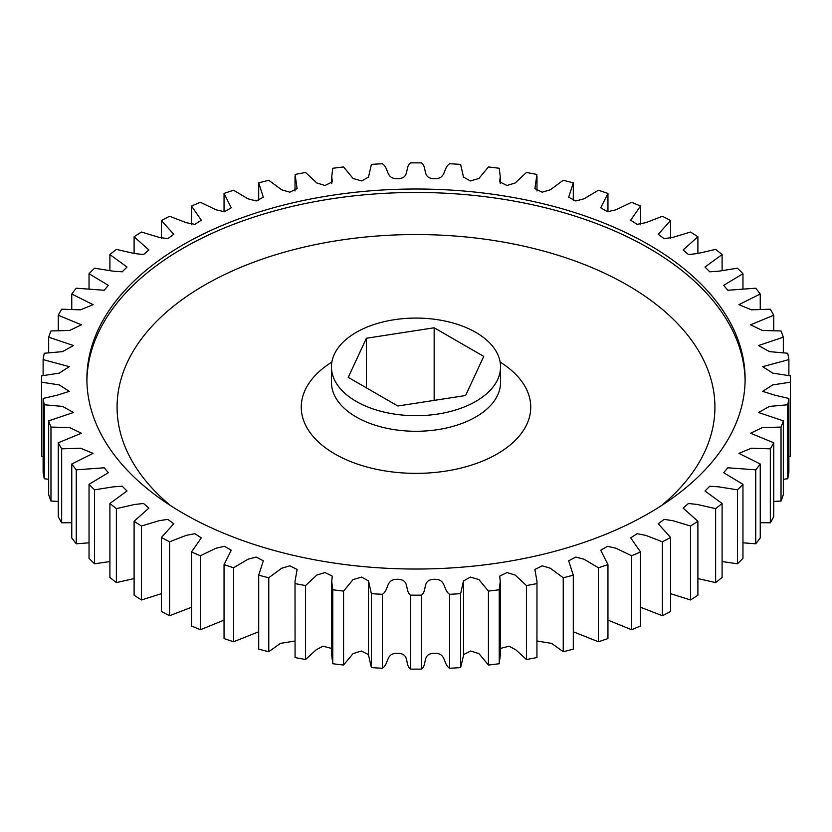 <?xml version="1.0" encoding="UTF-8"?>
<svg xmlns="http://www.w3.org/2000/svg" width="832" height="832" viewBox="0 0 832 832"><rect width="100%" height="100%" fill="white"/><g stroke="black" fill="none" stroke-linecap="round" stroke-linejoin="round"><path stroke-width="1.25" d="M648.721 244.66A329.108 190.008 0 0 0 290.056 203.476A329.108 190.008 0 0 0 86.892 379.018A329.108 190.008 0 0 0 183.279 513.375A329.108 190.008 0 0 0 541.944 554.57A329.108 190.008 0 0 0 745.108 379.018A329.108 190.008 0 0 0 648.721 244.66M475.779 332.374A84.542 48.807 180 0 1 500.542 366.891A84.542 48.807 180 0 1 448.354 411.986A84.542 48.807 180 0 1 356.221 401.409A84.542 48.807 180 0 1 331.458 366.891A84.542 48.807 180 0 1 383.646 321.797A84.542 48.807 180 0 1 475.779 332.374M295.017 581.547L295.069 657.55L295.017 581.547L297.097 569.452L289.817 565.843L281.642 568.235L268.767 577.762L268.767 651.726A374.4 216.154 0 0 1 258.7 649.137L258.7 575.172L263.318 560.81L256.194 557.066L247.905 559.26L233.594 567.788L233.594 641.753A374.4 216.154 0 0 1 224.047 638.57L224.047 564.606L231.265 550.254L224.453 546.302L215.987 548.257L200.418 555.745L200.418 629.71A374.4 216.154 0 0 1 191.495 625.966L191.495 552.001L201.302 537.867L194.896 533.697L186.243 535.361L169.603 541.767A374.4 216.154 180 0 1 161.408 537.514L161.408 611.468A374.4 216.154 0 0 0 169.603 615.732L191.495 607.256M161.408 537.514L173.753 523.754L167.825 519.366L158.995 520.718L141.492 526.011A374.4 216.154 180 0 1 134.108 521.279L134.108 595.234A374.4 216.154 0 0 0 141.492 599.966L161.408 593.684M134.108 521.279L148.897 508.082L143.52 503.485L134.545 504.494L116.376 508.633A374.4 216.154 180 0 1 109.897 503.485L109.897 577.439A374.4 216.154 0 0 0 116.376 582.598L134.108 578.583M109.897 503.485L127.015 490.994L122.231 486.231L113.162 486.866L94.557 489.84A374.4 216.154 180 0 1 89.034 484.328L89.034 558.293A374.4 216.154 0 0 0 94.557 563.805L109.897 561.538M89.034 484.328L108.347 472.69L104.187 467.792L76.253 469.841A374.4 216.154 180 0 1 71.76 464.017L71.76 537.982A374.4 216.154 0 0 0 76.253 543.795L89.034 542.818M71.76 464.017L93.101 453.367L80.517 448.209L61.672 448.833A374.4 216.154 180 0 1 58.261 442.78L58.261 516.745A374.4 216.154 0 0 0 61.672 522.798L71.76 522.714M58.261 442.78L81.432 433.222L69.618 427.586L50.97 427.076A374.4 216.154 180 0 1 48.672 420.846L48.672 494.801A374.4 216.154 0 0 0 50.97 501.03L58.261 501.467M48.672 420.846L73.466 412.516L62.525 406.411L44.273 404.778A374.4 216.154 180 0 1 43.118 398.445L43.118 472.41A374.4 216.154 0 0 0 44.273 478.743L48.672 479.305M43.118 398.445L57.054 395.221L69.306 391.373L59.259 384.904L41.642 382.2A374.4 216.154 180 0 1 41.6 379.018L41.6 452.982A374.4 216.154 0 0 0 41.642 456.165L43.118 456.456M788.882 456.456L790.358 456.165A374.4 216.154 0 0 0 790.4 452.982L790.4 379.018A374.4 216.154 180 0 1 790.358 382.2L772.741 384.904L762.694 391.373L774.946 395.221L788.882 398.445L788.882 472.41A374.4 216.154 0 0 1 787.727 478.743L787.727 404.778L769.475 406.411L758.534 412.516L783.328 420.846L783.328 494.801A374.4 216.154 0 0 1 781.03 501.03L781.03 427.076L762.382 427.586L750.568 433.222L773.739 442.78L773.739 516.745A374.4 216.154 0 0 1 770.328 522.798L770.328 448.833L751.483 448.209L738.899 453.367L760.24 464.017L760.24 537.982A374.4 216.154 0 0 1 755.747 543.795L755.747 469.841L727.813 467.792L723.653 472.69L742.966 484.328L742.966 558.293A374.4 216.154 0 0 1 737.443 563.805L737.443 489.84L718.838 486.866L709.769 486.231L704.985 490.994L722.103 503.485L722.103 577.439A374.4 216.154 0 0 1 715.624 582.598L715.624 508.633L697.455 504.494L688.48 503.485L683.103 508.082L697.892 521.279L697.892 595.234A374.4 216.154 0 0 1 690.508 599.966L690.508 526.011L673.005 520.718L664.175 519.366L658.247 523.754L670.592 537.514L670.592 611.468A374.4 216.154 0 0 1 662.397 615.732L662.397 541.767L645.757 535.361L637.104 533.697L630.698 537.867L640.505 552.001L640.505 625.966A374.4 216.154 0 0 1 631.582 629.71L631.582 555.745L616.013 548.257L607.547 546.302L600.735 550.254L607.953 564.606L607.953 638.57A374.4 216.154 0 0 1 598.406 641.753L598.406 567.788L584.095 559.26L575.806 557.066L568.682 560.81L573.3 575.172L573.3 649.137A374.4 216.154 0 0 1 563.233 651.726L563.233 577.762L550.358 568.235L542.183 565.843L534.903 569.452L536.983 581.547L536.931 657.55L536.983 581.547M783.328 479.305L787.727 478.743M773.739 501.467L781.03 501.03M760.24 522.714L770.328 522.798M742.966 542.818L755.747 543.795M722.103 561.538L737.443 563.805M697.892 578.583L715.624 582.598M670.592 593.684L690.508 599.966M640.505 607.256L662.397 615.732M607.953 620.121L631.582 629.71M573.3 631.769L598.406 641.753M536.983 641.004L551.637 643.396L563.233 651.726M500.25 648.482L509.049 646.194L515.767 649.771L526.438 659.516A374.4 216.154 0 0 0 536.931 657.55M499.231 663.728L500.25 655.502L500.25 581.547L499.231 589.774L499.231 663.728A374.4 216.154 0 0 1 488.436 665.049L488.436 591.094L478.92 579.571L470.371 577.086L463.507 580.944L460.616 593.642L460.616 667.597L463.507 655.522L463.507 581.568M463.507 654.628L470.725 651.009L478.993 653.661L488.436 665.049M368.493 582.057L368.493 654.898L371.384 667.597A374.4 216.154 0 0 0 382.356 668.262C389.282 663.926 385.268 653.006 397.821 653.245C410.342 653.765 404.383 664.383 410.488 669.115A374.4 216.154 0 0 0 421.512 669.115C427.617 664.383 421.658 653.765 434.179 653.245C446.732 653.006 442.718 663.926 449.644 668.262A374.4 216.154 0 0 0 460.616 667.597M332.769 663.728L332.769 589.774L331.75 581.547L331.75 655.502L332.769 663.728A374.4 216.154 0 0 0 343.564 665.049L353.007 653.661L361.275 651.009L368.493 654.628M295.069 657.55A374.4 216.154 0 0 0 305.562 659.516L316.233 649.771L322.951 646.194L331.75 648.482M268.767 651.726L280.363 643.396L295.017 641.004M233.594 641.753L258.7 631.769M200.418 629.71L224.047 620.121M169.603 541.767L169.603 615.732M141.492 526.011L141.492 599.966M116.376 508.633L116.376 582.598M94.557 489.84L94.557 563.805M76.253 469.841L76.253 543.795M61.672 448.833L61.672 522.798M50.97 427.076L50.97 501.03M44.273 404.778L44.273 478.743M41.642 382.2L41.642 456.165M41.6 379.018A374.4 216.154 180 0 1 41.642 375.835L59.259 373.131L69.306 366.662L43.118 359.59L43.118 375.544M43.118 359.59A374.4 216.154 180 0 1 44.273 353.257L62.525 351.634L73.466 345.53L48.672 337.199L48.672 352.695M48.672 337.199A374.4 216.154 180 0 1 50.97 330.97L69.618 330.45L81.432 324.813L58.261 315.255L58.261 330.533M58.261 315.255A374.4 216.154 180 0 1 61.672 309.202L80.517 309.837L93.101 304.668L71.76 294.018L71.76 309.286M71.76 294.018A374.4 216.154 180 0 1 76.253 288.205L104.187 290.254L108.347 285.345L89.034 273.707L89.034 289.182M89.034 273.707A374.4 216.154 180 0 1 94.557 268.195L113.162 271.17L122.231 271.804L127.015 267.041L109.897 254.561L109.897 270.462M109.897 254.561A374.4 216.154 180 0 1 116.376 249.402L134.545 253.542L143.52 254.55L148.897 249.964L134.108 236.766L134.108 253.417M134.108 236.766A374.4 216.154 180 0 1 141.492 232.034L158.995 237.328L167.825 238.68L173.753 234.281L161.408 220.532L161.408 238.316M161.408 220.532A374.4 216.154 180 0 1 169.603 216.268L186.243 222.685L194.896 224.349L201.302 220.178L191.495 206.034L191.495 224.744M191.495 206.034A374.4 216.154 180 0 1 200.418 202.29L215.987 209.778L224.453 211.734L231.265 207.782L224.047 193.43L224.047 211.879M224.047 193.43A374.4 216.154 180 0 1 233.594 190.247L247.905 198.775L256.194 200.98L263.318 197.226L258.7 182.863L258.7 200.231M258.7 182.863A374.4 216.154 180 0 1 268.767 180.274L281.642 189.8L289.817 192.192L297.097 188.594L295.069 174.45A374.4 216.154 180 0 1 305.562 172.484L316.836 182.988L325.031 185.484L332.28 181.896L331.75 176.498L332.769 168.272A374.4 216.154 180 0 1 343.564 166.951L353.08 178.474L361.629 180.95L368.493 177.102L371.384 164.403A374.4 216.154 180 0 1 382.356 163.738C389.282 168.074 385.268 178.994 397.821 178.755C410.342 178.235 404.383 167.617 410.488 162.885A374.4 216.154 180 0 1 421.512 162.885C427.617 167.617 421.658 178.235 434.179 178.755C446.732 178.994 442.718 168.074 449.644 163.738A374.4 216.154 180 0 1 460.616 164.403L463.507 177.102L470.371 180.95L478.92 178.474L488.436 166.951A374.4 216.154 180 0 1 499.231 168.272L500.25 176.498L499.72 181.896L506.969 185.484L515.164 182.988L526.438 172.484A374.4 216.154 180 0 1 536.931 174.45L534.903 188.594L542.183 192.192L550.358 189.8L563.233 180.274A374.4 216.154 180 0 1 573.3 182.863L568.682 197.226L575.806 200.98L584.095 198.775L598.406 190.247A374.4 216.154 180 0 1 607.953 193.43L600.735 207.782L607.547 211.734L616.013 209.778L631.582 202.29A374.4 216.154 180 0 1 640.505 206.034L630.698 220.178L637.104 224.349L645.757 222.685L662.397 216.268A374.4 216.154 180 0 1 670.592 220.532L658.247 234.281L664.175 238.68L673.005 237.328L690.508 232.034A374.4 216.154 180 0 1 697.892 236.766L683.103 249.964L688.48 254.55L697.455 253.542L715.624 249.402A374.4 216.154 180 0 1 722.103 254.561L704.985 267.041L709.769 271.804L718.838 271.17L737.443 268.195A374.4 216.154 180 0 1 742.966 273.707L723.653 285.345L727.813 290.254L755.747 288.205A374.4 216.154 180 0 1 760.24 294.018L738.899 304.668L751.483 309.837L770.328 309.202A374.4 216.154 180 0 1 773.739 315.255L750.568 324.813L762.382 330.45L781.03 330.97A374.4 216.154 180 0 1 783.328 337.199L758.534 345.53L769.475 351.634L787.727 353.257A374.4 216.154 180 0 1 788.882 359.59L762.694 366.662L772.741 373.131L790.358 375.835A374.4 216.154 180 0 1 790.4 379.018M573.3 200.231L573.3 182.863M607.953 211.879L607.953 193.43M640.505 224.744L640.505 206.034M670.592 238.316L670.592 220.532M697.892 253.417L697.892 236.766M722.103 270.462L722.103 254.561M742.966 289.182L742.966 273.707M760.24 309.286L760.24 294.018M773.739 330.533L773.739 315.255M783.328 352.695L783.328 337.199M788.882 375.544L788.882 359.59M790.358 456.165L790.358 382.2M526.438 659.516L526.438 585.562L515.164 575.058L506.969 572.551L499.72 576.139L500.25 581.547M449.644 668.262L449.644 594.308C442.718 589.961 446.732 579.051 434.179 579.28C421.658 579.81 427.617 590.418 421.512 595.15L421.512 669.115M410.488 669.115L410.488 595.15C404.383 590.418 410.342 579.81 397.821 579.28C385.268 579.051 389.282 589.961 382.356 594.308L382.356 668.262M371.384 667.597L371.384 593.642L368.493 580.944L361.629 577.086L353.08 579.571L343.564 591.094L343.564 665.049M331.75 581.547L332.28 576.139L325.031 572.551L316.836 575.058L305.562 585.562L305.562 659.516M200.418 555.745A374.4 216.154 180 0 1 191.495 552.001M233.594 567.788A374.4 216.154 180 0 1 224.047 564.606M268.767 577.762A374.4 216.154 180 0 1 258.7 575.172M305.562 585.562A374.4 216.154 180 0 1 295.069 583.596M343.564 591.094A374.4 216.154 180 0 1 332.769 589.774M382.356 594.308A374.4 216.154 180 0 1 371.384 593.642M421.512 595.15A374.4 216.154 180 0 1 410.488 595.15M460.616 593.642A374.4 216.154 180 0 1 449.644 594.308M499.231 589.774A374.4 216.154 180 0 1 488.436 591.094M536.931 583.596A374.4 216.154 180 0 1 526.438 585.562M573.3 575.172A374.4 216.154 180 0 1 563.233 577.762M607.953 564.606A374.4 216.154 180 0 1 598.406 567.788M640.505 552.001A374.4 216.154 180 0 1 631.582 555.745M670.592 537.514A374.4 216.154 180 0 1 662.397 541.767M697.892 521.279A374.4 216.154 180 0 1 690.508 526.011M722.103 503.485A374.4 216.154 180 0 1 715.624 508.633M742.966 484.328A374.4 216.154 180 0 1 737.443 489.84M760.24 464.017A374.4 216.154 180 0 1 755.747 469.841M773.739 442.78A374.4 216.154 180 0 1 770.328 448.833M783.328 420.846A374.4 216.154 180 0 1 781.03 427.076M788.882 398.445A374.4 216.154 180 0 1 787.727 404.778M483.756 356.408L465.598 395.533L397.842 406.006L348.244 377.374L366.402 338.25L434.158 327.777L483.756 356.408M434.158 400.39L434.158 327.777M366.402 387.858L366.402 338.25M86.902 380.744A329.108 190.008 180 0 1 291.439 206.596A329.108 190.008 180 0 1 648.721 248.113A329.108 190.008 180 0 1 745.098 380.744M661.565 505.523A298.917 172.578 0 0 0 627.37 285.095A298.917 172.578 0 0 0 224.338 274.695A298.917 172.578 0 0 0 170.435 505.523M500.136 362.086A114.733 66.238 180 0 1 495.591 454.844A114.733 66.238 180 0 1 334.87 453.96A114.733 66.238 180 0 1 331.864 362.086M331.458 366.891L331.458 382.47A84.542 48.807 0 0 0 356.221 416.988A84.542 48.807 0 0 0 448.354 427.565A84.542 48.807 0 0 0 500.542 382.47L500.542 366.891M295.017 190.996L295.017 176.498M331.75 183.518L331.75 176.498M368.493 177.372L368.493 176.478M463.507 177.372L463.507 176.478M500.25 183.518L500.25 176.498M536.983 190.996L536.983 176.498M463.507 654.898L463.507 582.057M368.493 581.568L368.493 655.522"/></g></svg>
